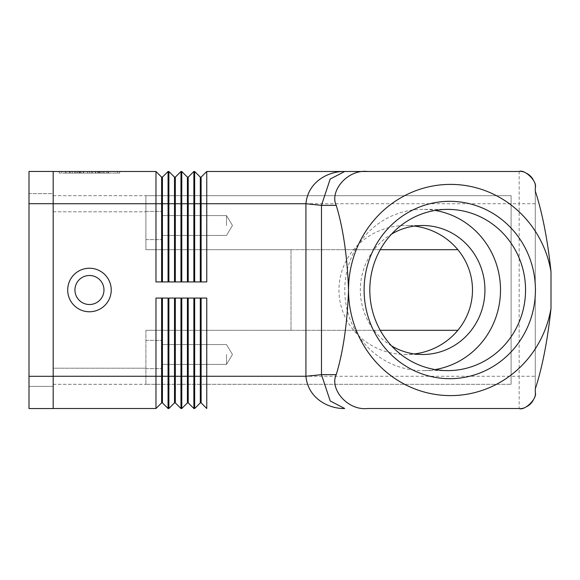 <?xml version="1.0" encoding="UTF-8"?>
<svg xmlns="http://www.w3.org/2000/svg" width="580" height="580" viewBox="0 0 580 580"><rect width="100%" height="100%" fill="white"/><g stroke="black" fill="none" stroke-linecap="round" stroke-linejoin="round"><path stroke-width="0.43" stroke-dasharray="2.9 2.17" d="M168.069 281.938L155.976 281.938L162.422 281.938L162.422 177.132L168.069 171.492L168.069 281.938M162.422 177.132L161.617 177.132L161.617 281.938L155.976 281.938L155.976 171.492L53.186 171.492L53.186 376.26L53.186 171.492M29 376.304L29 203.696L53.186 203.696L53.186 193.618L29 193.618L29 203.696L53.186 203.696L53.186 171.448L29 171.448L29 386.382L53.186 386.382L53.186 376.304L53.186 386.382L29 386.382L29 193.618L53.186 193.618L53.186 408.552L29 408.552L29 376.304L53.186 376.304M103.972 290A14.514 14.514 0 0 1 89.465 304.514A14.514 14.514 0 0 1 74.95 290A14.514 14.514 0 0 1 89.465 275.486A14.514 14.514 0 0 1 103.972 290A14.514 14.514 0 0 1 89.465 304.514A14.514 14.514 0 0 1 74.95 290A14.514 14.514 0 0 1 89.465 275.486A14.514 14.514 0 0 1 103.972 290A14.514 14.514 0 0 1 89.465 304.514A14.514 14.514 0 0 1 74.95 290A14.514 14.514 0 0 1 89.465 275.486A14.514 14.514 0 0 1 103.972 290M67.693 290A21.764 21.764 0 0 0 89.465 311.764A21.764 21.764 0 0 0 111.229 290A21.764 21.764 0 0 0 89.465 268.236A21.764 21.764 0 0 0 67.693 290M226.512 354.496L226.512 364.407L226.512 354.496M162.023 354.496L162.023 368.604L162.023 354.496M145.899 354.496L145.899 368.604L145.899 354.496M226.512 225.504L226.512 215.593L226.512 225.504M162.023 225.504L162.023 211.395L162.023 225.504M145.899 225.504L145.899 211.395L145.899 225.504M391.572 345.897A64.496 62.299 -90 0 1 360.347 290A64.496 62.299 -90 0 1 391.572 234.102M414.475 226.062A66.772 64.496 180 0 0 405.717 225.504A66.772 64.496 180 0 0 338.952 290A66.772 64.496 180 0 0 405.717 354.496A66.772 64.496 180 0 0 414.475 353.938M435.159 369.569A80.62 77.872 -90 0 1 422.646 370.62A80.62 77.872 -90 0 1 344.774 290A80.62 77.872 -90 0 1 422.646 209.38A80.62 77.872 -90 0 1 435.159 210.431M380.241 330.31L145.899 330.31L291.008 330.31L291.008 249.69L145.899 249.69L457.845 249.69M457.845 330.31L145.899 330.31L291.008 330.31L291.008 249.69L145.899 249.69L380.241 249.69M145.899 249.69L145.899 195.677L145.899 249.69L145.899 195.677L511.096 195.677L511.096 384.322L511.096 195.677L145.899 195.677L145.899 249.69M145.899 330.31L145.899 384.322L145.899 330.31L145.899 384.322L511.096 384.322L145.899 384.322L145.899 330.31M53.186 211.801L53.186 368.199L53.186 195.677L53.186 211.801L145.899 211.801L53.186 211.801M89.465 171.492L61.567 171.492L117.356 171.492L89.465 171.492L89.465 173.101L61.567 173.101L117.356 173.101L59.24 173.101L119.683 173.101L89.465 173.101L89.465 171.492L89.465 173.101L89.465 171.492L59.24 171.492L89.465 171.492M76.915 171.492L104.023 171.492L65.605 171.492L76.915 171.492L76.915 173.101L74.9 173.101L104.023 173.101L65.605 173.101L104.023 173.101L76.915 173.101L76.915 171.492M81.483 171.492L108.677 171.492L70.252 171.492L100.594 171.492L81.483 171.492L81.483 173.101L79.467 173.101L100.594 173.101L70.252 173.101L108.677 173.101L81.483 173.101L81.483 171.492M161.617 281.938L162.422 281.938M53.186 368.199L53.186 384.322L53.186 368.199L145.899 368.199L53.186 368.199M53.186 384.322L145.899 384.322L53.186 384.322M53.186 195.677L145.899 195.677L53.186 195.677M535.282 203.739L535.282 388.962L535.282 191.037L535.282 203.739L519.158 203.739L519.158 171.492A16.124 16.124 0 0 1 526.894 173.463A16.124 16.124 0 0 0 519.158 171.492M53.186 408.509L53.186 376.26L53.186 408.509L155.976 408.509L155.976 298.062L168.069 298.062L162.422 298.062L162.422 402.868L168.069 408.509L168.874 408.509L168.874 298.062L180.967 298.062L175.319 298.062L175.319 402.868L180.967 408.509L181.772 408.509L181.772 298.062L193.865 298.062L188.217 298.062L193.865 298.062L193.865 408.509L194.67 408.509L194.67 298.062L206.763 298.062L201.122 298.062L206.763 298.062L206.763 408.509M80.403 171.492L80.403 173.101M87.45 171.492L87.45 173.101L87.45 171.492M91.481 171.492L91.481 173.101L91.481 171.492M98.52 171.492L98.52 173.101M61.567 171.492L61.567 173.101M117.356 171.492L117.356 173.101M59.24 171.492L59.24 173.101M119.683 171.492L119.683 173.101M78.082 171.492L78.082 173.101M100.594 171.492L100.594 173.101L100.594 171.492M92.488 171.492L92.488 173.101M99.231 171.492L99.231 173.101M175.319 402.868L174.515 402.868L174.515 298.062L180.967 298.062L180.967 376.26L188.217 376.26L188.217 402.868L187.412 402.868L187.412 298.062L188.217 298.062L188.217 376.26L201.122 376.26L201.122 402.868L200.31 402.868L200.31 298.062L201.122 298.062L201.122 376.26L519.158 376.26L519.158 203.739L206.763 203.739L206.763 281.938L194.67 281.938L194.67 171.492L193.865 171.492L193.865 281.938L181.772 281.938L181.772 171.492L180.967 171.492L180.967 281.938L168.874 281.938L168.874 171.492L168.069 171.492M162.422 402.868L161.617 402.868L161.617 298.062L168.069 298.062L168.069 376.26L180.967 376.26L180.967 408.509M200.31 298.062L201.122 298.062M187.412 298.062L188.217 298.062M174.515 298.062L175.319 298.062M53.186 376.26L168.069 376.26L168.069 408.509M161.617 298.062L162.422 298.062M201.122 177.132L200.31 177.132L200.31 203.739L206.763 203.739L206.763 171.492L201.122 177.132L201.122 281.938L194.67 281.938L201.122 281.938M180.967 171.492L175.319 177.132L174.515 177.132L174.515 281.938L180.967 281.938L175.319 281.938L175.319 203.739L188.217 203.739L188.217 177.132L187.412 177.132L187.412 281.938L193.865 281.938L188.217 281.938L188.217 203.739L200.31 203.739L200.31 281.938M187.412 281.938L188.217 281.938M53.186 203.739L175.319 203.739L175.319 177.132M174.515 281.938L175.319 281.938M535.282 187.615A16.124 16.124 0 0 0 533.034 179.409A16.124 16.124 0 0 1 535.282 187.615M535.282 392.385A16.124 16.124 0 0 1 533.042 400.584A16.124 16.124 0 0 0 535.282 392.385M519.158 408.509A16.124 16.124 0 0 0 526.886 406.536A16.124 16.124 0 0 1 519.158 408.509L519.158 376.26L535.282 376.26M29 203.696L53.186 203.696M102.007 171.492L102.007 173.101M75.168 171.492L75.168 173.101L75.168 171.492M79.822 171.492L79.822 173.101M83.31 171.492L83.31 173.101M95.613 171.492L95.613 173.101M99.107 171.492L99.107 173.101M103.755 171.492L103.755 173.101M97.447 171.492L97.447 173.101L97.447 171.492M65.873 171.492L65.873 173.101M69.368 171.492L69.368 173.101M72.268 171.492L72.268 173.101L72.268 171.492M106.662 171.492L106.662 173.101L106.662 171.492M107.865 171.492L107.865 173.101L107.865 171.492M162.023 344.585L226.512 344.585L232.471 354.496L226.512 344.585L162.023 344.585M145.899 368.604L162.023 368.604L145.899 368.604M162.023 215.593L226.512 215.593L232.471 225.504L226.512 235.415L162.023 235.415L226.512 235.415L232.471 225.504L226.512 215.593L162.023 215.593M145.899 211.395L162.023 211.395L145.899 211.395M162.023 364.407L226.512 364.407L232.471 354.496L226.512 364.407L162.023 364.407M145.899 340.387L162.023 340.387L145.899 340.387M422.646 354.496L405.717 354.496M447.68 209.38L422.646 209.38M74.9 171.492L74.9 173.101M83.578 171.492L83.578 173.101M95.345 171.492L95.345 173.101M104.023 171.492L104.023 173.101L104.023 171.492M79.467 171.492L79.467 173.101L79.467 171.492M99.463 171.492L99.463 173.101M65.605 171.492L65.605 173.101M70.252 171.492L70.252 173.101M108.677 171.492L108.677 173.101L108.677 171.492M447.68 370.62L422.646 370.62M145.899 239.612L162.023 239.612L145.899 239.612M422.646 225.504L405.717 225.504"/><path stroke-width="0.87" d="M161.617 281.938L161.617 177.132L155.976 171.492L155.976 281.938L168.069 281.938L168.069 171.492L162.422 177.132L162.422 281.938M111.229 290A21.764 21.764 0 0 1 89.465 311.764A21.764 21.764 0 0 1 67.693 290A21.764 21.764 0 0 1 89.465 268.236A21.764 21.764 0 0 1 111.229 290M103.972 290A14.514 14.514 0 0 1 89.465 304.514A14.514 14.514 0 0 1 74.95 290A14.514 14.514 0 0 1 89.465 275.486A14.514 14.514 0 0 1 103.972 290M535.282 392.385C537.58 398.482 524.538 411.068 519.158 408.509L367.604 408.509C347.326 410.821 329.411 388.716 336.219 374.651C343.164 351.951 347.275 323.742 348.536 290A105.611 102.007 90 0 0 441.634 395.205A105.611 102.007 90 0 0 551 308.386C547.614 340.271 542.372 367.133 535.282 388.962L535.282 392.385L535.282 388.962M391.572 234.102A64.496 62.299 -90 0 1 422.646 225.504A64.496 62.299 -90 0 1 484.938 290A64.496 62.299 -90 0 1 422.646 354.496A64.496 62.299 -90 0 1 391.572 345.897M414.475 353.938A66.772 64.496 180 0 0 472.49 290A66.772 64.496 180 0 0 414.475 226.062M435.159 210.431A80.62 77.872 -90 0 1 500.511 290A80.62 77.872 -90 0 1 435.159 369.569M369.808 290A80.62 77.872 -90 0 1 447.68 209.38A80.62 77.872 -90 0 1 525.553 290A80.62 77.872 -90 0 1 447.68 370.62A80.62 77.872 -90 0 1 369.808 290M53.186 171.492L155.976 171.492L161.617 177.132L162.422 177.132M29 171.448L53.186 171.448L53.186 408.552L29 408.552L29 171.448M380.241 249.69L457.845 249.69M457.845 330.31L380.241 330.31M367.604 171.492L519.158 171.492C524.538 168.94 537.573 181.511 535.282 187.615L535.282 191.037C542.372 212.867 547.614 239.728 551 271.614A105.611 102.007 90 0 0 441.634 184.795A105.611 102.007 90 0 0 348.536 290C347.275 256.258 343.164 228.049 336.219 205.349C329.411 191.277 347.326 169.179 367.604 171.492L344.694 171.492C328.998 171.071 308.06 181.257 305.921 203.739L321.48 205.349L321.48 374.651L330.201 400.961L344.694 408.509C328.998 408.929 308.06 398.736 305.921 376.26L321.48 374.651L336.219 374.651M367.604 408.509L519.158 408.509M535.427 290A88.682 85.659 -90 0 1 449.768 378.682A88.682 85.659 -90 0 1 364.11 290A88.682 85.659 -90 0 1 449.768 201.318A88.682 85.659 -90 0 1 535.427 290M551 308.386L551 271.614M535.282 191.037L535.282 187.615M200.31 298.062L200.31 402.868L201.122 402.868L206.763 408.509L206.763 298.062L194.67 298.062L194.67 408.509L200.31 402.868L194.67 408.509L193.865 408.509L193.865 298.062L181.772 298.062L181.772 408.509L187.412 402.868L181.772 408.509L180.967 408.509L175.319 402.868L175.319 298.062M200.31 281.938L200.31 177.132L194.67 171.492L194.67 281.938L206.763 281.938L206.763 171.492L344.694 171.492L330.201 179.039L321.48 205.349L336.219 205.349M187.412 281.938L187.412 177.132L181.772 171.492L181.772 281.938L193.865 281.938L193.865 171.492L194.67 171.492L200.31 177.132L201.122 177.132L201.122 281.938M174.515 281.938L174.515 177.132L168.874 171.492L168.874 281.938L180.967 281.938L180.967 171.492L175.319 177.132L175.319 281.938M174.515 298.062L174.515 402.868L168.874 408.509L168.069 408.509L168.069 298.062L155.976 298.062L155.976 408.509L161.617 402.868L155.976 408.509L53.186 408.509M180.967 408.509L180.967 298.062L168.874 298.062L168.874 408.509L174.515 402.868L175.319 402.868M201.122 177.132L206.763 171.492L519.158 171.492M206.763 408.509L201.122 402.868L201.122 298.062M187.412 298.062L187.412 402.868L188.217 402.868L188.217 298.062M188.217 402.868L193.865 408.509L188.217 402.868M168.069 408.509L162.422 402.868L162.422 298.062M161.617 298.062L161.617 402.868L162.422 402.868M180.967 171.492L181.772 171.492L187.412 177.132L188.217 177.132L193.865 171.492L188.217 177.132L188.217 281.938M175.319 177.132L174.515 177.132L168.874 171.492L168.069 171.492M533.034 179.409A16.124 16.124 0 0 0 526.894 173.463A16.124 16.124 0 0 1 533.034 179.409M533.042 400.584A16.124 16.124 0 0 1 526.886 406.536A16.124 16.124 0 0 0 533.042 400.584M53.186 376.26L305.921 376.26L305.921 203.739L53.186 203.739M29 376.304L53.186 376.304M29 203.696L53.186 203.696"/></g></svg>
